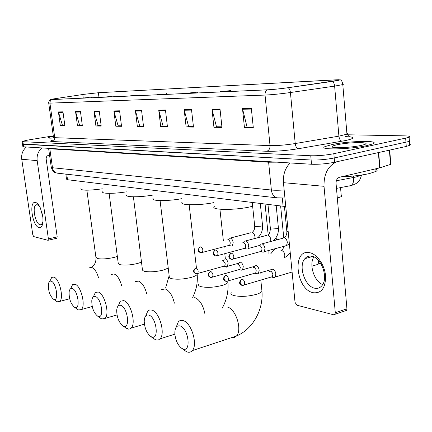 <?xml version="1.0" encoding="UTF-8"?>
<svg xmlns="http://www.w3.org/2000/svg" width="432" height="432" viewBox="0 0 432 432"><rect width="100%" height="100%" fill="white"/><g stroke="black" fill="none" stroke-linecap="round" stroke-linejoin="round"><path stroke-width="0.65" d="M285.768 206.577L67.511 179.717L66.512 179.167L65.815 174.118M341.199 195.242L341.82 195.874L341.318 196.614L337.327 198.115M22.507 144.131L22.858 146.529L23.647 146.826L311.521 164.252C318.881 164.484 326.57 163.82 334.584 162.248L406.269 146.443L410.049 145.211L410.378 144.666L409.612 144.229M22.135 141.572L22.486 143.98L23.269 144.261L311.137 160.007C318.497 160.207 326.187 159.532 334.217 157.977L409.406 141.383C410.368 140.913 410.341 140.535 409.32 140.243M53.33 136.21L47.995 137.689C47.65 138.148 49.507 138.262 53.568 138.019C49.507 138.262 47.65 138.148 47.995 137.689L53.33 136.21M332.014 144.553L325.129 146.551C316.888 150.055 349.472 149.51 366.617 145.67L372.827 143.861C381.218 140.189 348.716 140.886 332.014 144.553L325.129 146.551C316.888 150.055 349.472 149.51 366.617 145.67L372.827 143.861C381.218 140.189 348.716 140.886 332.014 144.553M84.31 94.295L98.372 92.74L334.973 79.877C338.796 79.682 340.016 79.807 338.623 80.249L287.939 87.728C280.238 88.787 273.483 89.473 267.667 89.791L51.921 99.533L50.933 99.441L55.366 98.615L84.31 94.295M84.191 94.3L52.169 99.122C50.274 99.479 50.107 99.63 51.678 99.571L267.359 89.84C273.321 89.516 280.249 88.808 288.139 87.723L332.267 81.421C338.953 80.428 341.021 79.871 338.477 79.742L98.604 92.707L84.191 94.3M22.486 143.98L311.137 160.007C318.497 160.207 326.187 159.532 334.217 157.977L409.406 141.383L409.693 145.411M53.287 135.88L27.826 140.06L22.113 141.431L22.896 141.696L310.748 155.758C318.114 155.925 325.809 155.239 333.844 153.706L409.115 137.354C410.751 136.485 409.315 135.983 404.795 135.864L347.258 134.779M191.495 109.501L193.482 127.089L186.149 127.008L184.162 109.636L191.495 109.501M220.007 108.983L221.983 127.402L213.948 127.31L211.966 109.129L220.007 108.983M251.343 108.416L253.303 127.742L244.458 127.645L242.492 108.578L251.343 108.416M119.572 110.808L121.532 126.301L115.83 126.241L113.875 110.916L119.572 110.808M99.263 111.181L101.207 126.079L95.926 126.02L93.992 111.278L99.263 111.181M80.449 111.521L82.372 125.874L77.474 125.82L75.557 111.613L80.449 111.521M62.975 111.839L64.87 125.685L60.313 125.631L58.423 111.92L62.975 111.839M165.451 109.976L167.432 126.803L160.715 126.733L158.733 110.101L165.451 109.976M141.561 110.408L143.537 126.544L137.354 126.473L135.389 110.522L141.561 110.408M191.565 110.111L184.275 110.236L188.611 126.49L193.423 126.538L189.016 126.495M221.924 126.841L216.891 126.776M253.244 127.159L247.477 127.084L244.458 127.645M119.642 111.343L113.983 111.44L118.109 125.788L121.468 125.82L115.83 126.241M101.147 125.626L98.512 125.588M82.312 125.437L77.474 125.82M64.816 125.264L62.775 125.231M167.373 126.295L163.507 126.241L160.715 126.733M137.354 126.473L140.076 126.004L143.478 126.052M143.473 126.041L139.693 126.004L135.389 110.522M167.373 126.279L163.112 126.236L158.733 110.101M60.313 125.631L62.775 125.242M64.811 125.253L62.424 125.226L58.423 111.92M82.312 125.426L79.639 125.399L75.557 111.613M95.926 126.02L98.518 125.604M101.142 125.615L98.15 125.582L93.992 111.278M113.983 111.44L113.875 110.916M253.244 127.143L247.05 127.078L242.492 108.578M213.948 127.31L216.891 126.792M221.924 126.824L216.475 126.77L211.966 109.129M186.149 127.008L189.016 126.511M184.275 110.236L184.162 109.636M53.422 136.836L52.877 137.23L53.417 137.365M39.128 227.599C32.389 226.562 28.598 200.669 35.483 202.441C37.195 202.835 38.831 204.687 40.387 207.986L42.838 216.967C43.394 224.159 42.158 227.702 39.128 227.599M39.755 206.712L37.206 204.687L36.04 204.881C31.865 206.744 35.446 224.197 40.111 224.802L41.407 224.597L42.979 221.659M42.817 216.815L41.607 211.199M26.39 146.988C22.745 150.152 21.2 154.24 21.746 159.257L32.805 234.873L33.68 236.579L47.93 240.295L48.4 238.891L57.191 236.876L46.165 159.035C46.067 157.032 46.904 155.774 48.681 155.261L49.545 155.104M41.963 147.933C38.221 151.211 36.628 155.444 37.179 160.639L48.4 238.891M57.191 236.876L56.749 238.28M53.8 299.317C59.114 301.822 56.365 282.555 51.187 281.183C49.81 280.795 48.892 281.707 48.443 283.932C48.092 290.552 49.745 295.618 53.395 299.122L53.8 299.317M50.047 280.859L51.727 277.387L53.8 277.09C59.4 278.338 64.222 298.544 59.611 301.471L57.337 301.774L56.106 301.023M89.165 97.459L83.311 97.994L89.165 97.459M80.773 188.811C81.373 190.631 88.565 190.636 102.362 188.833M74.925 307.433C80.73 310.149 77.938 290.023 72.274 288.506C70.637 288.058 69.595 289.17 69.142 291.832C68.909 298.598 70.681 303.723 74.444 307.201L74.925 307.433M70.718 288.619L72.554 284.596L74.974 284.213C81 285.579 86.092 306.25 81.221 309.582L78.57 309.976L77.155 309.118M111.942 96.412L105.759 96.962L111.942 96.412M102.746 191.738C100.823 193.795 113.87 193.898 126.365 191.835M98.059 316.327C104.431 319.28 101.601 298.22 95.369 296.525C93.415 296.017 92.221 297.373 91.795 300.602C91.724 307.465 93.62 312.611 97.486 316.04L98.059 316.327M93.388 296.795L95.321 292.513L98.172 292.016C104.657 293.517 110.068 314.631 104.927 318.443L101.812 318.962L100.175 317.963M136.885 95.267L130.34 95.828L136.885 95.267M126.76 194.918C124.394 197.284 139.288 197.451 152.723 195.102M123.503 326.101C130.523 329.335 127.661 307.244 120.787 305.354C118.417 304.771 117.056 306.45 116.694 310.392C116.84 317.282 118.87 322.402 122.801 325.75L123.503 326.101M118.271 305.845L120.307 301.255L123.687 300.602C130.68 302.254 136.463 323.768 131.069 328.153L129.886 328.93L128.536 329.119L125.469 327.677M164.327 94.009L157.378 94.586L164.327 94.009M153.122 198.38C150.174 201.118 167.351 201.377 181.78 198.682M151.627 336.906C159.397 340.459 156.514 317.239 148.883 315.106C145.973 314.453 144.418 316.559 144.223 321.424C144.634 328.217 146.81 333.229 150.741 336.458L151.627 336.906M145.724 315.922L147.841 310.959L149.699 309.928L151.891 310.095C159.446 311.915 165.656 333.774 160.024 338.828L158.63 339.822L157.01 340.081L155.601 339.757L153.376 338.391M194.659 92.615L196.798 92.173L187.25 93.204C186.997 93.496 189.464 93.301 194.659 92.615M182.185 202.154C178.486 205.351 198.531 205.735 213.98 202.597M182.866 348.91C191.516 352.836 188.627 328.358 180.112 325.949C176.483 325.226 174.728 327.899 174.841 333.963C175.586 340.47 177.887 345.26 181.737 348.322L182.866 348.91M176.159 327.229L178.34 321.808C179.669 320.409 181.3 320.02 183.233 320.641C191.392 322.655 198.115 344.768 192.294 350.611C190.863 352.242 189.081 352.663 186.953 351.875L184.345 350.271M228.366 91.066L230.467 90.623L220.433 91.665C220.066 92.011 222.712 91.811 228.366 91.066M214.391 206.296C209.38 210.265 235.683 210.535 251.716 206.485L252.644 206.258M225.747 266.566L226.579 266.738L227.394 266.35L228.107 263.331C227.696 260.912 226.757 259.432 225.277 258.876L224.051 259.222M226.579 266.738L224.176 266.242L224.759 265.961L225.272 263.779L223.231 260.555L222.356 260.798M240.759 270L241.677 270.189L242.557 269.752L243.27 266.717C242.86 264.244 241.877 262.721 240.332 262.148L238.999 262.543M241.677 270.189L239.231 269.687L239.863 269.374L240.376 267.176L238.259 263.871L237.314 264.136M256.495 273.602L257.51 273.807L258.466 273.31L259.178 270.265C258.757 267.737 257.737 266.171 256.117 265.577L254.653 266.026M257.51 273.807L255.02 273.299L255.706 272.943L256.219 270.74L255.895 269.411L254.443 267.516L252.99 267.64M273.002 277.376L274.126 277.603L275.168 277.036L275.87 273.996C275.449 271.404 274.385 269.795 272.684 269.179L271.08 269.692M274.126 277.603L271.598 277.09L272.344 276.685L272.851 274.482L272.522 273.116L270.999 271.172L269.444 271.318M232.535 245.495L233.177 242.482C232.351 238.923 230.985 237.551 229.079 238.378M230.958 245.911L229.095 245.495L229.732 245.214L230.294 242.93L229.716 241.051L228.614 239.846L227.383 239.917M252.148 202.543L255.01 202.9M259.799 245.408L247.93 248.6L248.713 245.425C247.844 241.72 246.402 240.327 244.388 241.25M246.926 249.037L244.517 248.503L245.209 248.184L245.776 245.884L245.57 244.885L244.237 242.849L242.708 242.806M267.84 204.487L270.842 204.854M246.073 248.848L246.883 249.048M262.202 251.991L263.18 252.207L264.238 251.699L265.021 248.508C264.098 244.652 262.57 243.238 260.437 244.274M263.18 252.207L260.696 251.656L261.457 251.289L262.019 248.978L261.808 247.957L260.42 245.867L259.762 245.581L258.79 245.84M284.283 206.491L285.795 206.906M313.243 292.739C295.801 289.478 291.832 248.702 309.517 252.671C316.958 253.919 324.632 264.821 325.561 275.773C325.69 287.858 321.586 293.512 313.243 292.739M311.699 256.187C308.972 255.728 306.704 256.554 304.884 258.671C298.08 265.896 304.862 286.508 314.669 288.203C317.687 288.841 320.177 287.901 322.137 285.39C328.628 277.744 321.257 257.272 311.699 256.187M322.688 284.569C314.069 281.237 308.723 264.314 313.902 256.905M290.147 162.956C285.163 168.08 282.928 174.658 283.451 182.677L295.04 302.373L296.919 305.208L333.693 314.793L334.978 314.302L335.297 312.736L346.928 308.81L336.053 183.454C336.02 180.193 337.187 178.119 339.557 177.239L379.604 167.908L378.405 152.582M336.652 161.789C327.969 165.937 323.762 174.107 324.027 186.305L335.297 312.736M346.928 308.81L346.61 310.365L345.308 310.862M390.814 164.317L379.604 167.908M341.496 176.791C351.983 176.445 361.352 175.36 369.603 173.524L376.007 171.391C377.633 170.44 377.573 169.646 375.818 169.009M337.354 144.725C333.931 145.444 332.165 146.102 332.062 146.696C331.268 148.489 350.914 147.701 360.85 145.487L363.037 144.963C374.603 141.934 350.536 141.82 337.354 144.725M66.749 174.22L67.511 179.717M282.317 198.115L283.117 206.372M336.328 180.787L356.319 176.926L361.649 175.019M353.533 176.029L353.657 177.487C353.884 181.289 353.111 183.962 351.346 185.512L348.948 186.143M23.647 146.826L22.896 141.696M406.269 146.443L405.68 138.348M334.584 162.248L333.844 153.706M311.521 164.252L310.748 155.758M48.627 148.57L51.241 167.125L52.483 167.74L49.82 148.786L48.573 148.333M58.639 173.308L56.954 173.119C54.486 172.314 52.996 170.521 52.483 167.74L271.372 190.026L268.612 162.216L49.82 148.786L49.723 148.403M279.077 198.05L276.826 197.824C273.753 196.706 271.933 194.103 271.372 190.026C274.703 190.35 278.964 190.323 284.153 189.945M277.042 162.162L268.612 162.216L268.499 161.644M98.372 92.74L98.982 97.411M349.277 136.733C355.163 137.403 353.878 138.683 345.433 140.573L298.247 148.738C286.254 150.655 275.724 151.497 266.668 151.276L52.164 141.534C49.442 141.345 50.193 140.762 54.416 139.774M332.267 81.421C333.563 82.188 334.346 83.749 334.627 86.108L338.904 136.15L346.955 134.163C347.944 133.672 347.911 133.283 346.858 132.991M267.359 89.84C265.685 90.92 264.913 92.659 265.037 95.067L49.923 103.14L50.252 101.018L51.678 99.571M288.139 87.723C289.364 88.517 290.126 90.121 290.428 92.529C280.768 93.868 272.306 94.716 265.037 95.067L270.027 145.616C277.274 145.741 285.671 145.049 295.218 143.548L338.904 136.15C339.32 139.093 340.367 140.778 342.052 141.205M48.713 103.118L53.482 137.273L54.74 137.678L49.923 103.14L48.697 103C48.114 103.048 49.842 99.317 50.787 99.576M342.83 83.992L343.548 84.213L342.797 84.596L334.627 86.108L290.428 92.529L295.218 143.548C295.65 146.551 296.66 148.279 298.247 148.738M52.164 141.534C53.978 141.021 54.837 139.736 54.74 137.678L270.027 145.616C270.086 148.624 268.969 150.509 266.668 151.276M334.973 79.877L335.07 80.968M82.782 94.516L83.246 98.01M55.366 98.615L55.474 99.376M141.631 110.965L135.497 111.073M99.333 111.694L94.1 111.785M80.514 112.018L75.665 112.099M63.04 112.315L58.525 112.396M165.521 110.554L158.846 110.673M220.072 109.62L212.08 109.755M251.408 109.08L242.606 109.231M37.179 160.639L21.746 159.257M98.55 277.781C96.827 272.036 94.549 268.596 91.719 267.451L89.516 267.786M117.342 256.451L114.242 257.391C107.239 258.952 101.601 259.33 97.324 258.52L95.899 257.197L86.875 190.204M121.554 285.401C119.761 279.099 117.261 275.287 114.048 273.969L111.472 274.396M141.631 262.111L137.603 263.471C130.378 265.129 124.454 265.513 119.831 264.627L118.206 263.083L109.107 193.358M146.723 293.819C144.887 286.87 142.128 282.625 138.44 281.092L135.421 281.642M168.242 268.105L163.134 270.119C155.671 271.879 149.434 272.268 144.418 271.296L142.911 270.637L142.463 269.941L133.407 196.808M174.371 303.183C172.53 295.477 169.474 290.72 165.213 288.905L161.638 289.624M197.327 273.704L197.181 274.379C196.511 275.443 194.503 276.458 191.16 277.414C183.443 279.288 176.855 279.688 171.391 278.608C169.522 278.078 168.809 277.366 169.252 276.464L160.083 200.594M227.885 281.027L227.934 282.404C227.205 283.489 225.245 284.51 222.053 285.455C214.078 287.464 207.095 287.869 201.112 286.67C198.893 286.038 198.067 285.185 198.639 284.116M204.876 313.664C203.099 305.073 199.714 299.695 194.724 297.524M261.776 289.467L261.97 291.341C261.182 292.426 259.286 293.436 256.284 294.37C248.033 296.53 240.613 296.935 234.025 295.596C231.363 294.835 230.407 293.809 231.152 292.534M231.557 337.651L234.182 337.532L236.374 336.064C242.568 330.221 235.921 308.837 227.416 307.071M196.933 273.721L197.721 273.456L195.475 273.613L194.071 271.496C194.017 269.708 194.719 268.52 196.182 267.943L195.323 268.186C192.564 271.399 193.277 272.084 195.475 273.613L196.517 273.769M268.947 254.205L268.871 250.425M224.759 265.961L197.721 273.456C198.612 271.215 198.099 269.379 196.182 267.943M211.61 277.42L212.474 277.117L210.125 277.312L208.71 275.146C208.656 273.316 209.369 272.101 210.854 271.501L209.914 271.782C207.171 275.044 207.889 275.794 210.125 277.312L211.189 277.463M284.429 257.558C285.358 254.383 284.515 252.067 281.907 250.609L280.552 250.981M239.863 269.374L212.474 277.117C213.37 274.811 212.83 272.938 210.854 271.501M287.998 244.879L289.462 244.717M227.005 281.297L227.956 280.951L225.504 281.189L224.068 278.98C224.019 277.101 224.748 275.854 226.249 275.238L225.223 275.557C222.496 278.899 223.252 279.72 225.504 281.189L226.584 281.345M255.706 272.943L227.956 280.951C228.863 278.581 228.29 276.674 226.249 275.238M243.184 285.368L244.231 284.974L241.661 285.26L240.208 283.003C240.165 281.075 240.905 279.796 242.428 279.164L241.299 279.526C238.599 282.933 239.387 283.835 241.661 285.26L242.762 285.417M314.107 257.002L313.654 257.321M316.165 265.037L317.687 264.46L318.249 263.504L318.481 261.873L318.163 260.059M272.344 276.685L244.231 284.974C245.138 282.539 244.534 280.6 242.428 279.164M201.544 252.693L202.354 252.428L200.183 252.601L198.677 250.387C198.623 248.562 199.336 247.369 200.821 246.802L199.967 247.05C197.181 250.268 197.764 251.014 200.183 252.601L201.285 252.725M252.272 202.673L254.68 225.99L255.296 226.562L261.122 226.179L262.543 225.585L262.505 225.207M254.891 238.486L254.972 236.774C254.534 234.23 253.514 232.767 251.905 232.378M229.732 245.214L202.354 252.428C203.315 250.112 202.802 248.238 200.821 246.802M216.572 255.933L217.469 255.631L215.195 255.847L213.673 253.584C213.624 251.71 214.348 250.484 215.849 249.901L214.92 250.187C212.134 253.444 212.765 254.313 215.195 255.847L216.319 255.965M267.98 204.611L270.367 228.442L271.031 229.063L277.02 228.674L278.408 228.091L278.37 227.675M270.616 241.542L270.778 239.528C270.335 236.93 269.271 235.424 267.592 235.024M245.209 248.184L217.469 255.631C218.441 253.249 217.901 251.338 215.849 249.901M232.362 259.335L233.345 258.989L230.963 259.249L229.424 256.932C229.376 255.02 230.116 253.762 231.638 253.157L230.612 253.487C227.869 256.792 228.474 257.726 230.963 259.249L232.108 259.367M284.445 206.647L286.81 231.012L288.203 231.779M284.872 246.029L286.535 245.576L287.356 242.422C286.902 239.755 285.795 238.216 284.035 237.8M261.457 251.289L233.345 258.989C234.322 256.538 233.755 254.594 231.638 253.157M324.027 186.305L283.451 182.677M378.702 152.518L379.901 167.832M390.512 164.668L389.41 150.158M340.546 187.607L341.318 196.614M361.438 175.052L361.444 175.16C359.629 183.098 355.504 183.605 353.867 184.637L351.346 185.512L336.485 188.395M284.936 198.007L276.826 197.824L56.954 173.119C55.744 172.379 53.692 173.783 51.278 167.432M345.168 136.588L349.542 136.852L346.955 134.163L342.797 84.596C342.22 81.092 341.134 79.51 339.541 79.85M409.115 137.354L409.406 141.383M36.04 204.881L37.076 204.665M56.938 238.243L48.157 240.257M91.228 267.349C94.489 265.475 96.077 262.305 95.996 257.839M69.671 298.744L59.611 301.471M91.336 97.049L92.189 97.718M53.395 299.122L56.792 301.504M92.227 306.504L81.221 309.582M114.113 95.996L114.993 96.687M74.444 307.201L77.917 309.658M117.023 314.939L104.927 318.443M139.055 94.84L139.963 95.558M169.16 275.686L165.672 287.788M97.486 316.04L101.023 318.573M144.412 324.13L131.069 328.153M189.151 204.757L196.43 267.878M197.105 273.737L197.181 274.379C197.851 282.452 196.344 290.115 192.661 297.367M166.487 93.571L167.422 94.316M122.801 325.75L126.403 328.358M174.857 334.157L160.024 338.828M219.92 209.245L223.393 240.953M224.03 246.742L224.132 247.714M224.791 253.703L225.353 258.854M226.217 266.722L226.271 267.208M226.908 273.046L227.124 274.99M227.794 281.102L227.934 282.404C228.604 291.665 226.638 300.332 222.048 308.394M196.798 92.173L197.764 92.95M150.741 336.458L154.397 339.142M260.815 280.12L261.97 291.341C263.439 309.917 252.833 329.189 236.374 336.064L192.294 350.611M260.064 272.873L260.183 274.007M230.467 90.623L231.466 91.427M181.737 348.322L185.414 351.07M276.134 237.492L276.383 239.992M238.534 263.25L227.394 266.35M222.928 260.642L223.501 260.156M270.842 253.676L275.027 248.735M265.081 204.142L268.169 234.797M284.353 246.17L282.042 250.49M254.372 266.398L242.557 269.752M237.983 263.947L238.415 263.579M285.703 257.197L290.218 252.569M280.649 206.069L283.754 237.8M271.129 269.644L258.466 273.31M253.778 267.413L254.048 267.181M320.387 262.867L317.687 264.46L311.893 266.171M292.102 272.025L275.168 277.036M254.718 226.368C254.821 228.847 254.054 230.785 252.434 232.195M260.302 203.553L262.543 225.585C262.818 230.434 261.252 234.473 257.845 237.708M250.825 232.756L230.369 238.043M228.01 239.755L228.469 239.377M270.41 228.857C269.887 232.848 269.12 234.841 268.11 234.841M276.183 205.519L278.408 228.091C278.672 233.318 276.917 237.573 273.143 240.862M266.404 235.451L245.824 240.872M243.454 242.611L243.745 242.368M286.859 231.466C286.951 234.031 286.178 236.077 284.542 237.616M282.722 238.286L262.04 243.842M264.238 251.699L286.535 245.576L289.386 243.977M304.884 258.671L312.66 256.424M346.61 310.365L334.978 314.302M390.83 164.549L389.734 150.088M376.007 171.391L375.802 168.793M332.662 147.188L332.062 146.696"/></g></svg>
